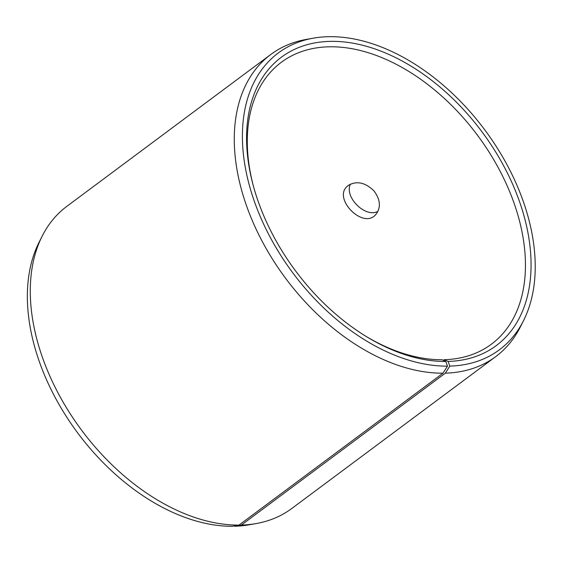 <?xml version="1.0" encoding="UTF-8"?>
<svg xmlns="http://www.w3.org/2000/svg" width="563" height="563" viewBox="0 0 563 563"><rect width="100%" height="100%" fill="white"/><g stroke="black" fill="none" stroke-linecap="round" stroke-linejoin="round"><path stroke-width="0.84" d="M443.412 360.348L444.298 359.694L448.078 361.439A179.801 116.295 53.3 0 0 520.613 204.812A179.801 116.295 53.3 0 0 341.206 41.69A179.801 116.295 53.3 0 0 252.808 183.897A179.801 116.295 53.3 0 0 366.619 336.73A179.801 116.295 53.3 0 0 445.812 361.474L447.479 366.147L442.99 373.192L238.994 525.096L232.42 526.285A185.051 119.687 53.3 0 1 70.811 423.277A185.051 119.687 53.3 0 1 39.002 242.442L42.141 236.207A188.345 121.819 53.3 0 0 74.513 420.258A188.345 121.819 53.3 0 0 238.994 525.096M444.298 359.694A175.783 113.698 53.3 0 0 491.344 344.232A175.783 113.698 53.3 0 0 477.551 135.338A175.783 113.698 53.3 0 0 281.373 62.254A175.783 113.698 53.3 0 0 253.104 185.016M365.633 336.132A175.783 113.698 53.3 0 0 442.082 359.729L445.812 361.474M448.078 361.439L449.809 366.105A185.051 119.687 53.3 0 0 523.576 320.523A185.051 119.687 53.3 0 0 484.813 129.926A185.051 119.687 53.3 0 0 313.324 38.171A185.051 119.687 53.3 0 0 258.769 212.983A185.051 119.687 53.3 0 0 447.479 366.147M449.809 366.105L445.361 373.156A188.345 121.819 53.3 0 0 495.771 356.59A188.345 121.819 53.3 0 0 520.437 326.758L523.576 320.523M313.324 38.171L306.455 39.389A188.345 121.819 53.3 0 0 270.803 54.47A188.345 121.819 53.3 0 0 263.245 243.293A188.345 121.819 53.3 0 0 442.99 373.192M445.361 373.156L241.365 525.054L234.75 526.243A185.051 119.687 53.3 0 0 249.254 524.793L256.123 523.576A188.345 121.819 53.3 0 0 291.775 508.495L495.771 356.59M241.365 525.054A188.345 121.819 53.3 0 0 256.123 523.576M270.803 54.47L66.807 206.375A188.345 121.819 53.3 0 0 42.141 236.207M234.75 526.243L234.616 525.891M348.314 185.396C356.724 180.568 365.31 182.433 374.078 190.984C380.595 200.013 381.088 207.951 375.556 214.799C362.959 229.296 333.043 198.887 346.998 186.536L348.314 185.396M350.467 184.115C343.909 196.747 365.225 218.36 377.97 211.329"/></g></svg>
